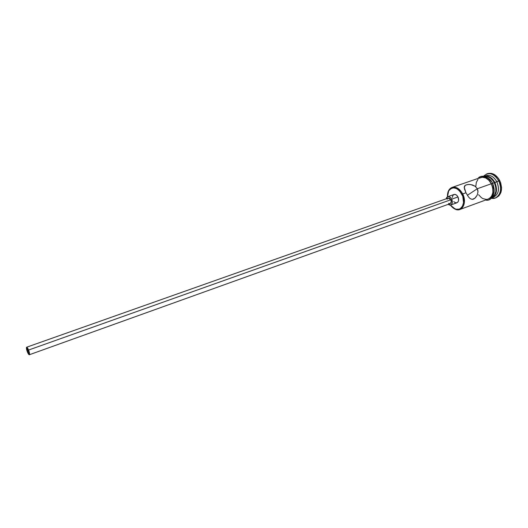 <?xml version="1.0" encoding="UTF-8"?>
<svg xmlns="http://www.w3.org/2000/svg" width="528" height="528" viewBox="0 0 528 528"><rect width="100%" height="100%" fill="white"/><g stroke="black" fill="none" stroke-linecap="round" stroke-linejoin="round"><path stroke-width="0.79" d="M462.706 193.915L461.941 194.291C466.231 202.323 461.611 211.886 455.096 208.93L450.424 205.102L452.852 207.636L455.948 209.207L458.997 209.18L460.357 208.553L462.475 206.177L463.531 202.633L462.785 196.324L459.545 190.806L456.529 188.542L453.374 187.829L450.556 188.767L448.503 191.189L447.513 194.72L447.473 196.812L448.668 190.892C452.826 186.021 457.248 187.156 461.941 194.291L462.706 193.915C465.65 201.458 464.719 206.646 459.934 209.471C456.806 210.395 453.809 209.167 450.952 205.781L455.492 209.319C462.343 212.428 467.227 202.369 462.706 193.915L465.947 192.766L464.211 187.183L464.765 185.731L466.178 184.866L468.996 184.437L472.21 184.859L475.187 186.272L477.292 188.74L467.366 195.307L477.292 188.74L477.833 190.271L477.985 191.875L477.279 194.99L475.57 197.591L473.312 199.168L472.19 199.379L470.204 198.66L468.422 196.832L465.947 192.766L462.706 193.915C457.763 186.404 453.103 185.209 448.727 190.337L447.447 195.947C447.52 191.519 449.064 188.674 452.074 187.414C456.172 186.45 459.716 188.621 462.706 193.915M27.535 351.688C26.822 349.741 26.631 348.566 26.974 348.163L28.816 351.397L29.08 353.74L28.439 353.423L26.796 348.724L26.882 348.242L27.515 348.546L28.426 350.288C29.146 352.235 29.33 353.417 28.987 353.819L27.535 351.688L28.769 351.252L27.535 351.688M450.846 199.749L28.578 350.051C29.528 352.651 29.779 354.222 29.324 354.757C28.829 354.77 28.182 353.819 27.383 351.925C26.433 349.325 26.182 347.761 26.638 347.219C27.133 347.206 27.779 348.15 28.578 350.051L450.846 199.749L451.268 201.934L450.153 203.65C451.354 202.943 451.585 201.643 450.846 199.749L448.18 198.106L449.434 198.224L450.846 199.749M450.661 205.036L456.938 202.772C458.746 201.709 459.096 199.769 457.994 196.937L451.691 199.175C452.8 202.026 452.456 203.973 450.661 205.036L448.067 204.402L449.988 205.154L451.559 204.409L452.324 202.462L451.691 199.175L457.994 196.937L458.621 200.204L458.212 201.604L456.931 202.772M464.218 187.684L465.194 185.348L467.485 184.556L470.6 184.529L475.187 186.272L477.292 188.74L491.317 183.77L477.292 188.74L477.985 191.875L477.279 194.99L474.929 198.198L472.19 199.379L470.204 198.66L468.422 196.832L465.947 192.766L464.383 188.727M495.766 197.802L496.261 197.644C501.791 194.449 502.946 188.74 499.732 180.523L498.749 180.866C501.97 189.097 500.815 194.812 495.284 198L491.377 198.257C498.709 200.191 503.415 189.479 498.749 180.866L494.894 182.503C497.752 189.796 496.749 194.878 491.885 197.736C496.749 194.878 497.752 189.796 494.894 182.503L496.868 181.797C499.858 189.862 498.498 195.03 492.782 197.314M459.934 209.471L488.288 199.056C493.185 196.225 494.195 191.129 491.317 183.77L488.809 180.206L485.621 177.91L482.255 177.23L479.239 178.24M494.3 182.708L492.598 183.315L494.3 182.708L493.159 180.807L490.255 177.83L486.908 176.326L484.348 176.312C488.301 175.831 491.621 177.962 494.3 182.708C497.059 189.519 496.274 194.502 491.957 197.657L494.67 194.944L495.858 191.275L495.733 186.971L494.3 182.708M491.885 197.736L493.792 197.036C498.709 194.198 499.732 189.123 496.868 181.797C493.918 176.682 490.347 174.623 486.163 175.626L484.242 176.293C488.407 175.329 491.957 177.401 494.894 182.503C491.957 177.401 488.407 175.329 484.242 176.293M491.403 183.711C494.472 192.093 493.027 197.353 487.073 199.505L489.476 198.634L490.756 197.558L492.558 194.383L493.099 190.258L492.862 188.034L491.403 183.711L492.558 183.229L491.403 183.711C487.898 177.85 483.899 175.936 479.398 177.969L482.229 177.085L485.635 177.778L488.862 180.107L491.403 183.711M485.707 200.006C490.281 201.775 497.389 194.641 492.558 183.229L494.089 189.902L493.548 194.02L491.746 197.195L488.981 198.944M452.272 197.432L453.057 195.149L454.628 194.377L456.482 195.05L457.994 196.937C456.872 194.944 455.539 194.132 453.994 194.495L447.704 196.713C449.236 196.35 450.569 197.175 451.691 199.175L450.179 197.274L448.331 196.601L446.767 197.366L446.087 198.845L447.698 196.713M456.852 202.798L455.024 202.594L453.75 201.577M487.733 173.587L491.41 173.375L495.172 175.058L498.452 178.385L500.709 182.853L501.593 187.757L500.973 192.324L498.947 195.842L496.234 197.657M499.732 180.523C496.412 174.775 492.393 172.471 487.694 173.6L486.71 173.936C491.41 172.808 495.422 175.118 498.749 180.866L499.732 180.523M485.206 176.055C489.621 174.253 493.508 176.167 496.868 181.797L498.749 180.866C493.786 173.237 488.71 171.686 483.516 176.213L486.71 173.936M491.245 181.427L488.301 178.405L486.631 177.434L483.226 176.741L481.622 177.045M477.998 179.335L476.302 182.49L475.82 186.509M478.579 194.707L481.404 197.67L483.021 198.653L486.361 199.419L487.951 199.175M488.261 199.069L490.677 197.446L491.707 196.027L492.888 192.35L492.749 188.041L491.317 183.77C488.354 178.622 484.79 176.543 480.619 177.547L452.074 187.414M447.183 199.241L447.869 198.264M450.1 203.669L448.668 203.399M28.578 350.051L27.086 347.417L26.512 347.332L26.433 348.473L27.68 352.618L29.304 354.77L29.535 353.522L28.578 350.051M455.492 209.319L455.096 208.93M450.16 203.65L29.324 354.757M496.261 197.644L495.284 198M478.018 178.444C481.001 173.923 489.892 176.774 492.538 183.196M473.623 199.043L474.929 198.198M448.18 198.106L26.638 347.219M448.727 190.337L448.668 190.892"/></g></svg>
